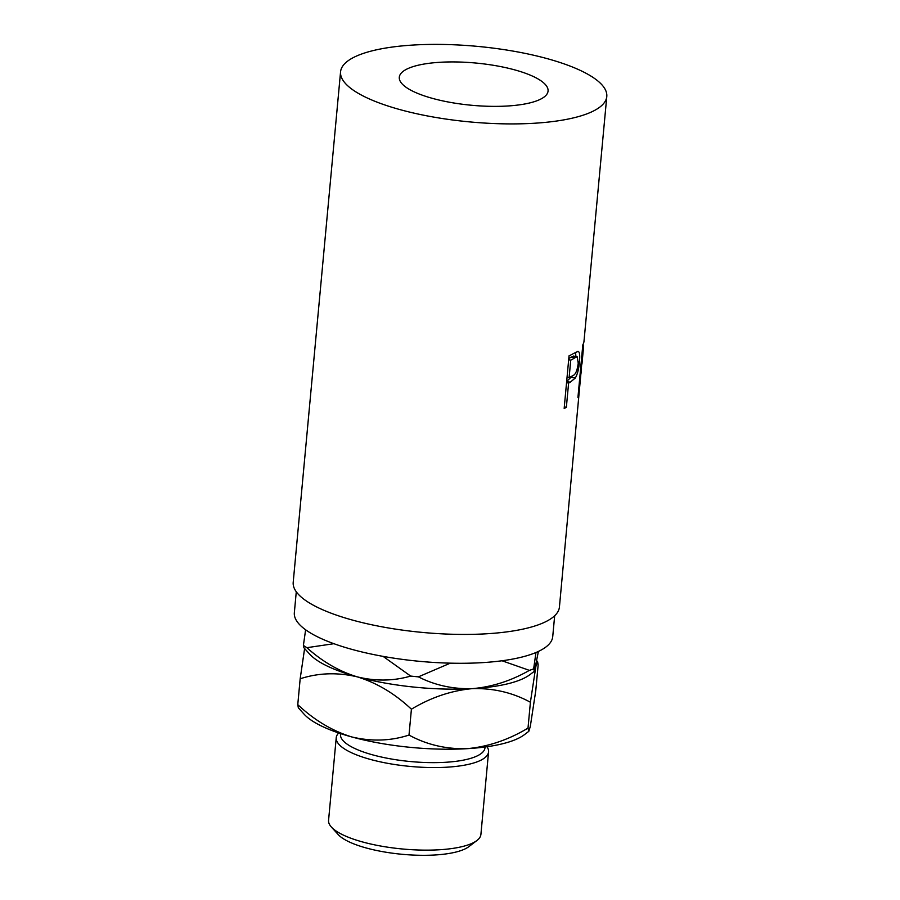 <?xml version="1.0" encoding="UTF-8"?>
<svg xmlns="http://www.w3.org/2000/svg" width="900" height="900" viewBox="0 0 900 900"><rect width="100%" height="100%" fill="white"/><g stroke="black" fill="none" stroke-linecap="round" stroke-linejoin="round"><path stroke-width="1.35" d="M476.887 840.544L468.776 846.697A68.636 19.485 -174.7 0 1 434.711 855A68.636 19.485 -174.7 0 1 338.231 834.592L331.38 827.044A76.5 21.724 5.3 0 0 438.919 849.791A76.5 21.724 5.3 0 0 476.887 840.544A76.5 21.724 5.3 0 0 480.904 834.457L488.565 751.871A76.5 21.724 -174.7 0 1 446.58 767.216A76.5 21.724 -174.7 0 1 336.229 737.741A76.5 21.724 -174.7 0 1 338.715 732.971M340.56 733.579L340.481 734.355A72.562 20.61 5.3 0 0 445.174 762.311A72.562 20.61 5.3 0 0 484.999 747.765L485.066 746.989M486.99 746.719A76.5 21.724 -174.7 0 1 488.565 751.871M440.291 62.269A74.7 21.218 5.3 0 0 399.296 77.254A74.7 21.218 5.3 0 0 507.071 106.031A74.7 21.218 5.3 0 0 548.066 91.046A74.7 21.218 5.3 0 0 440.291 62.269M296.28 591.773L294.345 612.709A129.746 36.844 5.3 0 0 481.522 662.692A129.746 36.844 5.3 0 0 552.724 636.671L554.67 615.746M577.89 351.281C579.6 351.596 580.117 355.14 579.431 361.924C578.835 369.045 577.451 374.411 575.28 378.034L570.24 382.207A133.684 37.958 5.3 0 1 568.609 383.085L566.359 407.34A133.684 37.958 5.3 0 1 564.165 408.409L569.036 355.86A133.684 37.958 5.3 0 0 573.626 353.475L578.149 351.304M340.571 71.797L293.209 582.311A133.684 37.958 5.3 0 0 486.067 633.814A133.684 37.958 5.3 0 0 559.429 607.005L581.175 370.688A133.684 37.958 5.3 0 1 580.815 371.801L578.565 396.056A133.684 37.958 5.3 0 1 577.946 397.395L582.817 344.846A133.684 37.958 5.3 0 0 583.942 341.82L606.791 96.491A133.684 37.958 5.3 0 0 413.933 45A133.684 37.958 5.3 0 0 340.571 71.797A133.684 37.958 5.3 0 0 533.43 123.3A133.684 37.958 5.3 0 0 606.791 96.491M581.58 365.636L581.051 373.252M538.403 651.431L534.398 671.254L533.644 668.88L535.961 652.511M502.02 660.769L529.391 670.365C510.975 680.873 491.996 686.959 472.489 688.624C453.015 689.231 434.981 685.305 418.376 676.856L450.326 663.154M533.644 668.88A131.501 37.339 -174.7 0 1 529.391 670.365M383.074 656.37L410.659 676.069C393.514 681.075 375.75 681.345 357.379 676.89C339.311 671.434 322.481 661.691 306.877 647.685L333.911 643.702M418.376 676.856A131.501 37.339 -174.7 0 1 410.659 676.069M305.618 629.775L303.401 645.413L303.907 647.764L309.746 654.199A115.774 32.873 -174.7 0 0 357.379 676.89C376.853 682.886 394.864 693.653 411.412 709.2C431.077 697.387 451.44 690.536 472.489 688.624A115.774 32.873 -174.7 0 1 357.379 676.89C337.545 672.199 318.476 672.829 300.173 678.78L304.605 648.529M306.877 647.685A131.501 37.339 -174.7 0 1 303.401 645.413M534.398 671.254L529.954 674.629A115.774 32.873 -174.7 0 1 472.489 688.624C493.47 688.084 512.775 692.629 530.404 702.248L535.871 666.45L537.592 661.68L538.155 664.864L535.759 690.727L530.291 726.514L528.829 731.317L528.007 728.111C508.343 739.913 487.98 746.775 466.92 748.688A115.774 32.873 -174.7 0 1 351.799 736.954A115.774 32.873 -174.7 0 1 304.178 714.262L298.339 707.827L297.765 704.644L300.173 678.78M528.829 731.317L524.385 734.692A115.774 32.873 -174.7 0 1 466.92 748.688C445.939 749.227 426.634 744.683 409.005 735.064C390.701 741.015 371.632 741.645 351.799 736.954C332.325 730.957 314.314 720.18 297.765 704.644M528.007 728.111L530.404 702.248M409.005 735.064L411.412 709.2M336.229 737.741L328.567 820.327A76.5 21.724 5.3 0 0 331.38 827.044M581.512 368.978L580.59 368.887M581.175 370.688L580.433 370.609M582.446 348.829L581.31 366.401L582.019 363.465L583.65 345.881L582.716 345.926M582.93 348.885A133.684 37.958 5.3 0 0 583.639 346.016M583.031 344.419L583.65 345.881M575.561 352.339L575.899 356.524M579.431 361.924L578.329 361.755M572.366 375.941L566.663 381.442L570.24 382.207M575.28 378.034L571.556 377.37M568.609 383.085L566.55 382.635M566.359 407.34L564.3 406.89M568.789 358.537A129.746 36.844 5.3 0 0 571.05 357.165L573.469 356.085L577.215 356.76L574.706 357.885L571.05 357.165M568.676 359.719L570.735 360.18L569.104 377.696L572.918 375.615C575.528 374.625 577.305 370.485 578.227 363.206L577.215 356.76M569.104 377.696L567.056 377.235M570.735 360.18A133.684 37.958 5.3 0 0 574.706 357.885M581.456 369.596L581.524 368.775M536.895 660.915L537.592 661.68"/></g></svg>
